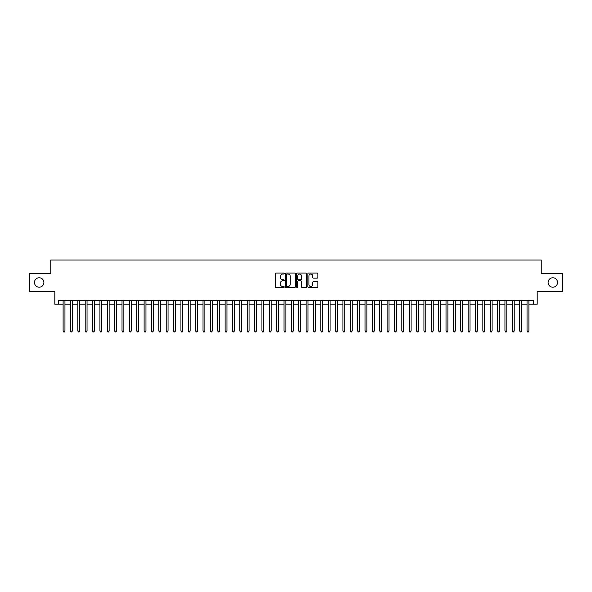 <?xml version="1.0" encoding="UTF-8"?>
<svg xmlns="http://www.w3.org/2000/svg" width="592" height="592" viewBox="0 0 592 592"><rect width="100%" height="100%" fill="white"/><g stroke="black" fill="none" stroke-linecap="round" stroke-linejoin="round"><path stroke-width="0.89" d="M284.219 273.556A0.503 0.503 0 0 0 283.709 273.053L276.035 273.053A0.725 0.725 0 0 0 275.31 273.77L275.31 286.78A0.725 0.725 0 0 0 276.035 287.505L283.709 287.505A0.503 0.503 0 0 0 284.219 287.002A0.503 0.503 0 0 0 283.709 286.491L282.717 286.491A2.316 2.316 0 0 1 280.408 284.182L280.408 283.094A2.316 2.316 0 0 1 282.717 280.786L283.709 280.786A0.503 0.503 0 0 0 284.219 280.275A0.503 0.503 0 0 0 283.709 279.772L282.717 279.772A2.316 2.316 0 0 1 280.408 277.456L280.408 276.375A2.316 2.316 0 0 1 282.717 274.059L283.709 274.059A0.503 0.503 0 0 0 284.219 273.556M548.111 282.488A4.714 4.714 0 0 0 552.824 287.201A4.714 4.714 0 0 0 557.538 282.488A4.714 4.714 0 0 0 552.824 277.774A4.714 4.714 0 0 0 548.111 282.488M34.462 282.488A4.714 4.714 0 0 0 39.176 287.201A4.714 4.714 0 0 0 43.889 282.488A4.714 4.714 0 0 0 39.176 277.774A4.714 4.714 0 0 0 34.462 282.488M317.127 278.144A0.725 0.725 0 0 0 317.845 277.419L317.845 273.77A0.725 0.725 0 0 0 317.127 273.053L308.595 273.053A0.725 0.725 0 0 0 307.87 273.77L307.87 286.78A0.725 0.725 0 0 0 308.595 287.505L317.127 287.505A0.725 0.725 0 0 0 317.845 286.78L317.845 282.377A0.725 0.725 0 0 0 317.127 281.651L313.471 281.651A0.725 0.725 0 0 0 312.754 282.377L312.754 284.56A1.931 1.931 0 0 1 310.815 286.491A1.931 1.931 0 0 1 308.883 284.56L308.883 275.998A1.931 1.931 0 0 1 310.815 274.059A1.931 1.931 0 0 1 312.754 275.998L312.754 277.419A0.725 0.725 0 0 0 313.471 278.144L317.127 278.144M58.504 304.214L58.504 300.529L533.496 300.529L533.496 304.214L537.181 304.214L537.181 291.693L562.4 291.693L562.4 273.282L541.229 273.282L541.229 260.029L50.771 260.029L50.771 273.282L29.6 273.282L29.6 291.693L54.819 291.693L54.819 304.214L63.107 304.214M295.371 273.77A0.725 0.725 0 0 0 294.646 273.053L286.114 273.053A0.725 0.725 0 0 0 285.396 273.77L285.396 286.78A0.725 0.725 0 0 0 286.114 287.505L294.646 287.505A0.725 0.725 0 0 0 295.371 286.78L295.371 273.77M297.354 273.053L305.886 273.053A0.725 0.725 0 0 1 306.604 273.77L306.604 286.78A0.725 0.725 0 0 1 305.886 287.505L302.238 287.505A0.725 0.725 0 0 1 301.513 286.78L301.513 281.503A0.725 0.725 0 0 0 300.788 280.786L298.368 280.786A0.725 0.725 0 0 0 297.643 281.503L297.643 287.002A0.503 0.503 0 0 1 297.14 287.505A0.503 0.503 0 0 1 296.629 287.002L296.629 273.77A0.725 0.725 0 0 1 297.354 273.053M64.95 304.214L70.47 304.214M72.313 304.214L77.833 304.214M79.676 304.214L85.196 304.214M87.039 304.214L92.567 304.214M94.402 304.214L99.93 304.214M101.772 304.214L107.293 304.214M109.135 304.214L114.656 304.214M116.498 304.214L122.019 304.214M123.861 304.214L129.382 304.214M131.224 304.214L136.752 304.214M138.587 304.214L144.115 304.214M145.958 304.214L151.478 304.214M153.321 304.214L158.841 304.214M160.684 304.214L166.204 304.214M168.047 304.214L173.567 304.214M175.41 304.214L180.937 304.214M182.773 304.214L188.3 304.214M190.143 304.214L195.663 304.214M197.506 304.214L203.026 304.214M204.869 304.214L210.389 304.214M212.232 304.214L217.752 304.214M219.595 304.214L225.123 304.214M226.958 304.214L232.486 304.214M234.328 304.214L239.849 304.214M241.691 304.214L247.212 304.214M249.054 304.214L254.575 304.214M256.417 304.214L261.938 304.214M263.78 304.214L269.308 304.214M271.143 304.214L276.671 304.214M278.506 304.214L284.034 304.214M285.877 304.214L291.397 304.214M293.24 304.214L298.76 304.214M300.603 304.214L306.123 304.214M307.966 304.214L313.494 304.214M315.329 304.214L320.857 304.214M322.692 304.214L328.22 304.214M330.062 304.214L335.583 304.214M337.425 304.214L342.946 304.214M344.788 304.214L350.309 304.214M352.151 304.214L357.672 304.214M359.514 304.214L365.042 304.214M366.877 304.214L372.405 304.214M374.248 304.214L379.768 304.214M381.611 304.214L387.131 304.214M388.974 304.214L394.494 304.214M396.337 304.214L401.857 304.214M403.7 304.214L409.227 304.214M411.063 304.214L416.59 304.214M418.433 304.214L423.953 304.214M425.796 304.214L431.316 304.214M433.159 304.214L438.679 304.214M440.522 304.214L446.042 304.214M447.885 304.214L453.413 304.214M455.248 304.214L460.776 304.214M462.618 304.214L468.139 304.214M469.981 304.214L475.502 304.214M477.344 304.214L482.865 304.214M484.707 304.214L490.228 304.214M492.07 304.214L497.598 304.214M499.433 304.214L504.961 304.214M506.804 304.214L512.324 304.214M514.167 304.214L519.687 304.214M521.53 304.214L527.05 304.214M528.893 304.214L533.496 304.214M286.913 274.059A0.503 0.503 0 0 0 286.402 274.57L286.402 285.988A0.503 0.503 0 0 0 286.913 286.491L287.956 286.491A2.316 2.316 0 0 0 290.272 284.182L290.272 276.375A2.316 2.316 0 0 0 287.956 274.059L286.913 274.059M301.513 276.027A1.931 1.931 0 0 0 299.582 274.096A1.931 1.931 0 0 0 297.643 276.027L297.643 279.047A0.725 0.725 0 0 0 298.368 279.772L300.788 279.772A0.725 0.725 0 0 0 301.513 279.047L301.513 276.027M64.95 300.529L64.95 331.017L63.107 331.017L63.107 300.529M64.95 331.017L64.395 331.971L63.662 331.971L63.107 331.017M72.313 300.529L72.313 331.017L70.47 331.017L70.47 300.529M72.313 331.017L71.758 331.971L71.025 331.971L70.47 331.017M79.676 300.529L79.676 331.017L77.833 331.017L77.833 300.529M79.676 331.017L79.121 331.971L78.388 331.971L77.833 331.017M87.039 300.529L87.039 331.017L85.196 331.017L85.196 300.529M87.039 331.017L86.491 331.971L85.751 331.971L85.196 331.017M94.402 300.529L94.402 331.017L92.567 331.017L92.567 300.529M94.402 331.017L93.854 331.971L93.114 331.971L92.567 331.017M101.772 300.529L101.772 331.017L99.93 331.017L99.93 300.529M101.772 331.017L101.217 331.971L100.477 331.971L99.93 331.017M109.135 300.529L109.135 331.017L107.293 331.017L107.293 300.529M109.135 331.017L108.58 331.971L107.848 331.971L107.293 331.017M116.498 300.529L116.498 331.017L114.656 331.017L114.656 300.529M116.498 331.017L115.943 331.971L115.211 331.971L114.656 331.017M123.861 300.529L123.861 331.017L122.019 331.017L122.019 300.529M123.861 331.017L123.306 331.971L122.574 331.971L122.019 331.017M131.224 300.529L131.224 331.017L129.382 331.017L129.382 300.529M131.224 331.017L130.677 331.971L129.937 331.971L129.382 331.017M138.587 300.529L138.587 331.017L136.752 331.017L136.752 300.529M138.587 331.017L138.04 331.971L137.3 331.971L136.752 331.017M145.958 300.529L145.958 331.017L144.115 331.017L144.115 300.529M145.958 331.017L145.403 331.971L144.663 331.971L144.115 331.017M153.321 300.529L153.321 331.017L151.478 331.017L151.478 300.529M153.321 331.017L152.766 331.971L152.033 331.971L151.478 331.017M160.684 300.529L160.684 331.017L158.841 331.017L158.841 300.529M160.684 331.017L160.129 331.971L159.396 331.971L158.841 331.017M168.047 300.529L168.047 331.017L166.204 331.017L166.204 300.529M168.047 331.017L167.492 331.971L166.759 331.971L166.204 331.017M175.41 300.529L175.41 331.017L173.567 331.017L173.567 300.529M175.41 331.017L174.862 331.971L174.122 331.971L173.567 331.017M182.773 300.529L182.773 331.017L180.937 331.017L180.937 300.529M182.773 331.017L182.225 331.971L181.485 331.971L180.937 331.017M190.143 300.529L190.143 331.017L188.3 331.017L188.3 300.529M190.143 331.017L189.588 331.971L188.848 331.971L188.3 331.017M197.506 300.529L197.506 331.017L195.663 331.017L195.663 300.529M197.506 331.017L196.951 331.971L196.218 331.971L195.663 331.017M204.869 300.529L204.869 331.017L203.026 331.017L203.026 300.529M204.869 331.017L204.314 331.971L203.581 331.971L203.026 331.017M212.232 300.529L212.232 331.017L210.389 331.017L210.389 300.529M212.232 331.017L211.677 331.971L210.944 331.971L210.389 331.017M219.595 300.529L219.595 331.017L217.752 331.017L217.752 300.529M219.595 331.017L219.047 331.971L218.307 331.971L217.752 331.017M226.958 300.529L226.958 331.017L225.123 331.017L225.123 300.529M226.958 331.017L226.41 331.971L225.67 331.971L225.123 331.017M234.328 300.529L234.328 331.017L232.486 331.017L232.486 300.529M234.328 331.017L233.773 331.971L233.033 331.971L232.486 331.017M241.691 300.529L241.691 331.017L239.849 331.017L239.849 300.529M241.691 331.017L241.136 331.971L240.404 331.971L239.849 331.017M249.054 300.529L249.054 331.017L247.212 331.017L247.212 300.529M249.054 331.017L248.499 331.971L247.767 331.971L247.212 331.017M256.417 300.529L256.417 331.017L254.575 331.017L254.575 300.529M256.417 331.017L255.862 331.971L255.13 331.971L254.575 331.017M263.78 300.529L263.78 331.017L261.938 331.017L261.938 300.529M263.78 331.017L263.233 331.971L262.493 331.971L261.938 331.017M271.143 300.529L271.143 331.017L269.308 331.017L269.308 300.529M271.143 331.017L270.596 331.971L269.856 331.971L269.308 331.017M278.506 300.529L278.506 331.017L276.671 331.017L276.671 300.529M278.506 331.017L277.959 331.971L277.219 331.971L276.671 331.017M285.877 300.529L285.877 331.017L284.034 331.017L284.034 300.529M285.877 331.017L285.322 331.971L284.582 331.971L284.034 331.017M293.24 300.529L293.24 331.017L291.397 331.017L291.397 300.529M293.24 331.017L292.685 331.971L291.952 331.971L291.397 331.017M300.603 300.529L300.603 331.017L298.76 331.017L298.76 300.529M300.603 331.017L300.048 331.971L299.315 331.971L298.76 331.017M307.966 300.529L307.966 331.017L306.123 331.017L306.123 300.529M307.966 331.017L307.418 331.971L306.678 331.971L306.123 331.017M315.329 300.529L315.329 331.017L313.494 331.017L313.494 300.529M315.329 331.017L314.781 331.971L314.041 331.971L313.494 331.017M322.692 300.529L322.692 331.017L320.857 331.017L320.857 300.529M322.692 331.017L322.144 331.971L321.404 331.971L320.857 331.017M330.062 300.529L330.062 331.017L328.22 331.017L328.22 300.529M330.062 331.017L329.507 331.971L328.767 331.971L328.22 331.017M337.425 300.529L337.425 331.017L335.583 331.017L335.583 300.529M337.425 331.017L336.87 331.971L336.138 331.971L335.583 331.017M344.788 300.529L344.788 331.017L342.946 331.017L342.946 300.529M344.788 331.017L344.233 331.971L343.501 331.971L342.946 331.017M352.151 300.529L352.151 331.017L350.309 331.017L350.309 300.529M352.151 331.017L351.596 331.971L350.864 331.971L350.309 331.017M359.514 300.529L359.514 331.017L357.672 331.017L357.672 300.529M359.514 331.017L358.967 331.971L358.227 331.971L357.672 331.017M366.877 300.529L366.877 331.017L365.042 331.017L365.042 300.529M366.877 331.017L366.33 331.971L365.59 331.971L365.042 331.017M374.248 300.529L374.248 331.017L372.405 331.017L372.405 300.529M374.248 331.017L373.693 331.971L372.953 331.971L372.405 331.017M381.611 300.529L381.611 331.017L379.768 331.017L379.768 300.529M381.611 331.017L381.056 331.971L380.323 331.971L379.768 331.017M388.974 300.529L388.974 331.017L387.131 331.017L387.131 300.529M388.974 331.017L388.419 331.971L387.686 331.971L387.131 331.017M396.337 300.529L396.337 331.017L394.494 331.017L394.494 300.529M396.337 331.017L395.782 331.971L395.049 331.971L394.494 331.017M403.7 300.529L403.7 331.017L401.857 331.017L401.857 300.529M403.7 331.017L403.152 331.971L402.412 331.971L401.857 331.017M411.063 300.529L411.063 331.017L409.227 331.017L409.227 300.529M411.063 331.017L410.515 331.971L409.775 331.971L409.227 331.017M418.433 300.529L418.433 331.017L416.59 331.017L416.59 300.529M418.433 331.017L417.878 331.971L417.138 331.971L416.59 331.017M425.796 300.529L425.796 331.017L423.953 331.017L423.953 300.529M425.796 331.017L425.241 331.971L424.508 331.971L423.953 331.017M433.159 300.529L433.159 331.017L431.316 331.017L431.316 300.529M433.159 331.017L432.604 331.971L431.871 331.971L431.316 331.017M440.522 300.529L440.522 331.017L438.679 331.017L438.679 300.529M440.522 331.017L439.967 331.971L439.234 331.971L438.679 331.017M447.885 300.529L447.885 331.017L446.042 331.017L446.042 300.529M447.885 331.017L447.337 331.971L446.597 331.971L446.042 331.017M455.248 300.529L455.248 331.017L453.413 331.017L453.413 300.529M455.248 331.017L454.7 331.971L453.96 331.971L453.413 331.017M462.618 300.529L462.618 331.017L460.776 331.017L460.776 300.529M462.618 331.017L462.063 331.971L461.323 331.971L460.776 331.017M469.981 300.529L469.981 331.017L468.139 331.017L468.139 300.529M469.981 331.017L469.426 331.971L468.694 331.971L468.139 331.017M477.344 300.529L477.344 331.017L475.502 331.017L475.502 300.529M477.344 331.017L476.789 331.971L476.057 331.971L475.502 331.017M484.707 300.529L484.707 331.017L482.865 331.017L482.865 300.529M484.707 331.017L484.152 331.971L483.42 331.971L482.865 331.017M492.07 300.529L492.07 331.017L490.228 331.017L490.228 300.529M492.07 331.017L491.523 331.971L490.783 331.971L490.228 331.017M499.433 300.529L499.433 331.017L497.598 331.017L497.598 300.529M499.433 331.017L498.886 331.971L498.146 331.971L497.598 331.017M506.804 300.529L506.804 331.017L504.961 331.017L504.961 300.529M506.804 331.017L506.249 331.971L505.509 331.971L504.961 331.017M514.167 300.529L514.167 331.017L512.324 331.017L512.324 300.529M514.167 331.017L513.612 331.971L512.879 331.971L512.324 331.017M521.53 300.529L521.53 331.017L519.687 331.017L519.687 300.529M521.53 331.017L520.975 331.971L520.242 331.971L519.687 331.017M528.893 300.529L528.893 331.017L527.05 331.017L527.05 300.529M528.893 331.017L528.338 331.971L527.605 331.971L527.05 331.017"/></g></svg>
